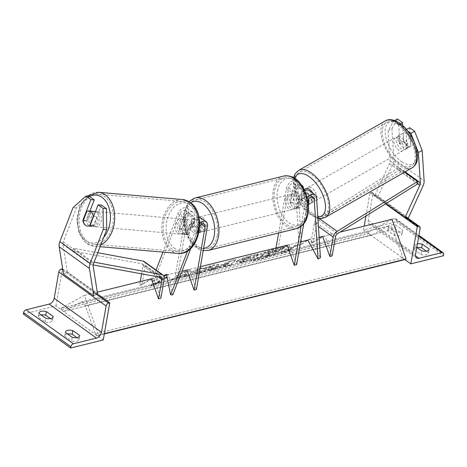 <?xml version="1.0" encoding="UTF-8"?>
<svg xmlns="http://www.w3.org/2000/svg" width="467" height="467" viewBox="0 0 467 467"><rect width="100%" height="100%" fill="white"/><g stroke="black" fill="none" stroke-linecap="round" stroke-linejoin="round"><path stroke-width="0.35" stroke-dasharray="2.33 1.75" d="M308.623 199.205L308.337 194.78A4.25 2.726 125.7 0 0 307.502 193.064A4.25 2.726 125.7 0 0 304.145 193.554A4.25 2.726 125.7 0 0 301.758 197.325L299.989 207.476A7.595 4.652 76.1 0 1 298.968 207.949A7.595 4.652 76.1 0 1 292.797 202.31L294.566 192.159A4.25 2.726 -54.3 0 1 296.954 188.388A4.25 2.726 -54.3 0 1 300.31 187.903A4.25 2.726 -54.3 0 1 301.151 189.614L301.764 199.158L304.134 197.909L303.521 188.37A7.291 4.676 -54.3 0 0 303.497 188.137M309.271 190.6A7.291 4.676 125.7 0 1 310.707 193.536L311.326 203.075A7.595 3.584 62.3 0 1 311.004 203.297A7.595 3.584 62.3 0 1 307.864 202.608A7.595 3.584 62.3 0 1 304.134 197.909M301.764 199.158A7.595 3.584 -117.7 0 0 305.494 203.851A7.595 3.584 -117.7 0 0 308.453 204.622M278.612 233.01L286.376 188.522L292.237 192.737A7.291 4.676 -54.3 0 1 296.037 186.496A7.291 4.676 -54.3 0 1 301.647 185.171M286.376 188.522A7.291 4.676 -54.3 0 1 290.462 182.054A7.291 4.676 -54.3 0 1 296.218 181.219A7.291 4.676 -54.3 0 1 297.654 184.156L301.519 244.113L310.199 238.841L320.438 257.708M303.725 223.891L307.625 201.54A4.25 2.726 -54.3 0 1 307.905 200.536M276.003 247.959L275.349 251.678L277.678 251.1L288.705 187.944A4.25 2.726 -54.3 0 1 291.093 184.173A4.25 2.726 -54.3 0 1 294.443 183.689A4.25 2.726 -54.3 0 1 295.284 185.399L299.149 245.356L307.829 240.085L319.124 237.289M301.519 244.113L299.149 245.356M277.678 251.1L289.458 244.632L296.603 264.696M292.237 192.737L290.468 202.888A7.595 4.652 -103.9 0 0 296.638 208.527A7.595 4.652 -103.9 0 0 297.654 208.054L299.429 197.903L305.295 202.118A7.291 4.676 -54.3 0 1 307.292 197.734M275.349 251.678L287.129 245.21L289.458 244.632M301.046 226.466L305.295 202.118M304.782 190.653A7.291 4.676 125.7 0 0 299.429 197.903M310.199 238.841L307.829 240.085M308.956 204.318L311.326 203.075M299.989 207.476L297.654 208.054M292.797 202.31L290.468 202.888M417.078 247.533A6.071 2.802 -170.1 0 0 416.447 247.662A6.071 2.802 -170.1 0 0 414.247 249.337A6.071 2.802 -170.1 0 0 414.229 249.67L414.877 245.957A6.071 2.802 9.9 0 1 414.894 245.619A6.071 2.802 9.9 0 1 417.095 243.943A6.071 2.802 9.9 0 1 417.41 243.873M387.744 230.64A6.071 2.802 -170.1 0 1 387.756 230.301A6.071 2.802 -170.1 0 1 389.957 228.626A6.071 2.802 -170.1 0 1 395.199 228.795L402.011 233.687A6.071 2.802 9.9 0 1 401.994 234.02A6.071 2.802 9.9 0 1 394.551 235.531L387.744 230.64L388.392 226.921L395.205 231.819A6.071 2.802 -170.1 0 0 402.642 230.307A6.071 2.802 -170.1 0 0 402.659 229.974L395.847 225.076A6.071 2.802 9.9 0 0 390.605 224.913A6.071 2.802 9.9 0 0 388.404 226.588A6.071 2.802 9.9 0 0 388.392 226.921M414.229 249.67L421.041 254.562A6.071 2.802 9.9 0 0 428.484 253.056A6.071 2.802 9.9 0 0 428.496 252.717L429.033 249.658M426.301 251.141L428.496 252.717M365.918 216.034L369.987 192.725L371.148 192.433A2.732 1.751 -54.3 0 1 372.327 192.602A2.732 1.751 -54.3 0 1 372.829 194.301L368.247 220.576A5.464 3.508 125.7 0 0 369.251 223.979A5.464 3.508 125.7 0 0 371.604 224.312L394.668 218.609A2.732 1.751 -54.3 0 1 395.847 218.778A2.732 1.751 -54.3 0 1 396.349 220.477L396.121 221.802L363.501 229.875L404.866 259.594M396.121 221.802L443.416 255.788M416.803 247.341L414.877 245.957M369.987 192.725L385.514 203.881M363.501 229.875L364.149 226.151M402.011 233.687L402.659 229.974M395.199 228.795L395.847 225.076M394.551 235.531L395.205 231.819M421.041 254.562L421.689 250.849M287.754 198.335A7.595 4.652 76.1 0 1 290.661 194.365A7.595 4.652 76.1 0 1 295.669 197.378A7.595 4.652 76.1 0 1 297.216 205.13A7.595 4.652 76.1 0 1 294.309 209.105A7.595 4.652 76.1 0 1 289.301 206.087A7.595 4.652 76.1 0 1 287.754 198.335M299.744 207.634L296.954 208.323A7.595 4.652 -103.9 0 0 299.078 204.669A7.595 4.652 -103.9 0 0 298.559 199.117L301.355 198.422L299.744 207.634A7.595 4.652 76.1 0 1 298.968 207.949A7.595 4.652 76.1 0 1 292.937 202.736L294.543 193.531A7.595 4.652 76.1 0 1 295.319 193.21A7.595 4.652 76.1 0 1 301.355 198.422M294.543 193.531L291.747 194.219A7.595 4.652 -103.9 0 0 289.622 197.874A7.595 4.652 -103.9 0 0 290.141 203.431L292.937 202.736M202.158 228.649A7.595 4.652 -103.9 0 0 201.639 223.098L198.843 223.786L197.237 232.992L200.034 232.303A7.595 4.652 -103.9 0 0 202.158 228.649M194.564 221.393A7.595 4.652 76.1 0 1 197.471 217.424A7.595 4.652 76.1 0 1 202.48 220.436A7.595 4.652 76.1 0 1 204.021 228.188A7.595 4.652 76.1 0 1 201.114 232.163A7.595 4.652 76.1 0 1 196.105 229.145A7.595 4.652 76.1 0 1 194.564 221.393M194.827 218.2A7.595 4.652 -103.9 0 0 192.702 221.854A7.595 4.652 -103.9 0 0 193.221 227.411L190.425 228.1L192.03 218.895L194.827 218.2L193.221 227.411M192.03 218.895A7.595 4.652 76.1 0 1 192.813 218.574A7.595 4.652 76.1 0 1 198.843 223.786M197.237 232.992A7.595 4.652 76.1 0 1 196.455 233.313A7.595 4.652 76.1 0 1 190.425 228.1M291.747 194.219L290.141 203.431M296.954 208.323L298.559 199.117M200.034 232.303L201.639 223.098M196.893 220.815A7.595 4.652 76.1 0 1 199.8 216.846A7.595 4.652 76.1 0 1 204.809 219.858A7.595 4.652 76.1 0 1 206.35 227.616A7.595 4.652 76.1 0 1 203.449 231.585A7.595 4.652 76.1 0 1 198.434 228.567A7.595 4.652 76.1 0 1 196.893 220.815M285.425 198.913A7.595 4.652 76.1 0 1 288.332 194.943A7.595 4.652 76.1 0 1 293.34 197.955A7.595 4.652 76.1 0 1 294.887 205.708A7.595 4.652 76.1 0 1 291.98 209.677A7.595 4.652 76.1 0 1 286.966 206.665A7.595 4.652 76.1 0 1 285.425 198.913M305.786 213.542A25.084 15.37 76.1 0 1 296.177 226.658A25.084 15.37 76.1 0 1 279.622 216.7A25.084 15.37 76.1 0 1 274.526 191.079A25.084 15.37 76.1 0 1 284.129 177.962A25.084 15.37 76.1 0 1 300.684 187.921A25.084 15.37 76.1 0 1 305.786 213.542M217.248 235.444A25.084 15.37 76.1 0 1 207.646 248.567A25.084 15.37 76.1 0 1 191.091 238.602A25.084 15.37 76.1 0 1 185.994 212.987A25.084 15.37 76.1 0 1 195.597 199.864A25.084 15.37 76.1 0 1 212.152 209.829A25.084 15.37 76.1 0 1 217.248 235.444M407.989 131.215L405.905 129.721L407.09 148.127A7.595 3.584 62.3 0 1 406.775 148.343A7.595 3.584 62.3 0 1 403.634 147.66A7.595 3.584 62.3 0 1 399.904 142.96L403.692 140.97L402.7 125.5M409.699 127.73L410.884 146.136A7.595 3.584 62.3 0 1 410.563 146.352A7.595 3.584 62.3 0 1 407.428 145.669A7.595 3.584 62.3 0 1 403.692 140.97M394.633 120.498L393.728 120.971L388.106 130.748L391.901 128.758L393.85 159.008A9.719 6.234 -54.3 0 1 393.722 161.144A9.719 6.234 -54.3 0 1 392.765 164.156L378.031 196.344L408.298 218.095M388.106 130.748L390.062 160.998A4.857 3.117 -54.3 0 1 389.992 162.067A4.857 3.117 -54.3 0 1 389.513 163.573L374.779 195.761L385.818 203.694M393.728 120.971L398.713 124.555L400.429 123.656M406.383 217.75L407.638 217.978M374.779 195.761L378.031 196.344M415.665 145.541L414.048 141.402M399.904 142.96L398.713 124.555M405.905 129.721L406.512 129.4M391.901 128.758L397.522 118.98M407.09 148.127L410.884 146.136M399.501 143.883L403.611 141.536A7.595 3.8 -119.7 0 0 407.323 145.727A7.595 3.8 -119.7 0 0 410.697 146.282A7.595 3.8 -119.7 0 0 410.797 146.224L410.259 137.847A7.595 3.8 -119.7 0 0 406.547 133.655A7.595 3.8 -119.7 0 0 403.173 133.095A7.595 3.8 -119.7 0 0 403.074 133.159L398.964 135.506A7.595 3.8 -119.7 0 0 399.501 143.883L398.964 135.506M400.61 137.041A7.595 3.8 -119.7 0 0 397.236 136.487A7.595 3.8 -119.7 0 0 396.524 142.336A7.595 3.8 -119.7 0 0 401.387 149.113A7.595 3.8 -119.7 0 0 404.761 149.673A7.595 3.8 -119.7 0 0 405.473 143.818A7.595 3.8 -119.7 0 0 400.61 137.041M305.908 188.615A7.595 3.8 -119.7 0 0 305.196 194.47A7.595 3.8 -119.7 0 0 310.059 201.242A7.595 3.8 -119.7 0 0 313.439 201.802A7.595 3.8 -119.7 0 0 312.908 193.21M304.525 198.096L303.982 189.719A7.595 3.8 -119.7 0 0 304.525 198.096L301.781 199.66A7.595 3.8 -119.7 0 0 305.494 203.851A7.595 3.8 -119.7 0 0 308.448 204.587M303.982 189.719L301.244 191.283A7.595 3.8 -119.7 0 1 301.343 191.225A7.595 3.8 -119.7 0 1 304.717 191.779A7.595 3.8 -119.7 0 1 308.43 195.971L311.168 194.406L311.711 202.783A7.595 3.8 -119.7 0 0 311.168 194.406M311.711 202.783L308.967 204.348A7.595 3.8 -119.7 0 1 308.868 204.412A7.595 3.8 -119.7 0 1 308.745 204.476M308.43 195.971L308.967 204.348M301.781 199.66L301.244 191.283M403.611 141.536L403.074 133.159M406.687 148.57A7.595 3.8 -119.7 0 0 406.15 140.193L406.687 148.57L410.797 146.224M410.259 137.847L406.15 140.193M311.565 187.868A7.595 3.8 -119.7 0 0 308.191 187.314A7.595 3.8 -119.7 0 0 307.479 193.163A7.595 3.8 -119.7 0 0 312.347 199.94A7.595 3.8 -119.7 0 0 315.721 200.501A7.595 3.8 -119.7 0 0 316.433 194.646A7.595 3.8 -119.7 0 0 311.565 187.868M399.104 150.415A7.595 3.8 60.3 0 1 394.241 143.643A7.595 3.8 60.3 0 1 394.954 137.788A7.595 3.8 60.3 0 1 398.328 138.349A7.595 3.8 60.3 0 1 403.19 145.12A7.595 3.8 60.3 0 1 402.478 150.975A7.595 3.8 60.3 0 1 399.104 150.415M397.429 124.444A25.084 12.556 60.3 0 1 413.505 146.831A25.084 12.556 60.3 0 1 411.153 166.164A25.084 12.556 60.3 0 1 400.003 164.32A25.084 12.556 60.3 0 1 383.927 141.933A25.084 12.556 60.3 0 1 386.279 122.599A25.084 12.556 60.3 0 1 397.429 124.444M313.24 213.845A25.084 12.556 -119.7 0 0 324.39 215.69A25.084 12.556 -119.7 0 0 326.742 196.35A25.084 12.556 -119.7 0 0 310.672 173.963A25.084 12.556 -119.7 0 0 299.522 172.119A25.084 12.556 -119.7 0 0 297.17 191.458A25.084 12.556 -119.7 0 0 313.24 213.845M101.462 205.048L93.453 225.724L90.043 225.52M89.734 225.684A7.595 5.4 93.5 0 1 87.691 226.11L91.1 226.314A7.595 5.4 93.5 0 1 88.94 225.52A7.595 5.4 93.5 0 1 86.261 220.564L89.938 211.061M93.453 225.724A7.595 5.4 93.5 0 1 91.1 226.314M89.285 196.298L76.43 207.862L63.267 241.853A4.857 3.117 125.7 0 0 62.946 242.98A4.857 3.117 125.7 0 0 62.917 244.381L67.242 271.847L63.489 274.164M76.43 207.862L73.021 207.652M96.365 294.309L93.762 295.915M67.242 271.847L97.515 293.597M86.261 220.564L83.365 220.383M85.63 225.316A7.595 5.178 -85.1 0 0 87.603 226.104L93.359 226.6A7.595 5.178 -85.1 0 0 98.928 220.984A7.595 5.178 -85.1 0 0 96.634 212.252A7.595 5.178 -85.1 0 0 95.426 211.621M94.661 211.469A7.595 5.178 -85.1 0 0 89.086 217.079A7.595 5.178 -85.1 0 0 91.38 225.812A7.595 5.178 -85.1 0 0 93.359 226.6M93.616 216.291L97.294 216.606L93.645 226.022A7.595 5.178 -85.1 0 0 97.294 216.606M179.912 233.447A7.595 5.178 -85.1 0 0 181.885 234.23A7.595 5.178 -85.1 0 0 187.46 228.62A7.595 5.178 -85.1 0 0 185.16 219.881A7.595 5.178 -85.1 0 0 183.187 219.099A7.595 5.178 -85.1 0 0 177.612 224.715A7.595 5.178 -85.1 0 0 179.912 233.447M179.252 229.087L182.901 219.677A7.595 5.178 -85.1 0 0 179.252 229.087L181.908 229.32A7.595 5.178 -85.1 0 0 184.337 233.827A7.595 5.178 -85.1 0 0 186.31 234.609A7.595 5.178 -85.1 0 0 188.37 234.189L185.714 233.955A7.595 5.178 -85.1 0 0 189.357 224.545L185.714 233.955M183.187 219.099L187.611 219.484A7.595 5.178 -85.1 0 1 189.59 220.266A7.595 5.178 -85.1 0 1 192.013 224.773L189.357 224.545M187.611 219.484A7.595 5.178 -85.1 0 0 185.557 219.904L182.901 219.677M192.013 224.773L188.37 234.189M181.908 229.32L185.557 219.904M83.202 220.809L87.183 221.154L90.831 211.744A7.595 5.178 -85.1 0 0 87.183 221.154M90.831 211.744L86.844 211.399M177.699 233.255A7.595 5.178 -85.1 0 0 179.672 234.037A7.595 5.178 -85.1 0 0 185.247 228.427A7.595 5.178 -85.1 0 0 182.947 219.694A7.595 5.178 -85.1 0 0 180.974 218.912A7.595 5.178 -85.1 0 0 175.399 224.522A7.595 5.178 -85.1 0 0 177.699 233.255M98.846 212.444A7.595 5.178 94.9 0 1 101.146 221.177A7.595 5.178 94.9 0 1 95.572 226.787A7.595 5.178 94.9 0 1 93.598 226.005A7.595 5.178 94.9 0 1 91.299 217.272A7.595 5.178 94.9 0 1 96.873 211.662A7.595 5.178 94.9 0 1 98.846 212.444M87.545 241.632A25.084 17.104 94.9 0 1 79.962 212.777A25.084 17.104 94.9 0 1 98.374 194.231A25.084 17.104 94.9 0 1 104.9 196.817A25.084 17.104 94.9 0 1 112.483 225.672A25.084 17.104 94.9 0 1 94.065 244.218A25.084 17.104 94.9 0 1 87.545 241.632M189.001 204.067A25.084 17.104 -85.1 0 0 182.474 201.481A25.084 17.104 -85.1 0 0 164.063 220.027A25.084 17.104 -85.1 0 0 171.646 248.876A25.084 17.104 -85.1 0 0 178.166 251.468A25.084 17.104 -85.1 0 0 196.584 232.922A25.084 17.104 -85.1 0 0 189.001 204.067M67.604 333.998A6.071 2.802 9.9 0 0 66.974 334.127A6.071 2.802 9.9 0 0 64.773 335.802A6.071 2.802 9.9 0 0 64.761 336.135L65.409 332.422M41.119 314.968A6.071 2.802 9.9 0 0 40.483 315.091A6.071 2.802 9.9 0 0 38.288 316.766A6.071 2.802 9.9 0 0 38.271 317.105L38.919 313.386M76.827 337.606L79.028 339.182A6.071 2.802 -170.1 0 1 79.011 339.521A6.071 2.802 -170.1 0 1 71.568 341.027L72.222 337.314M64.761 336.135L71.568 341.027M23.35 314.034L55.97 305.961L103.265 339.947M50.343 318.576L52.538 320.152A6.071 2.802 -170.1 0 1 52.526 320.49A6.071 2.802 -170.1 0 1 45.083 321.997L38.271 317.105M55.97 305.961L62.45 268.811M62.671 268.969L97.212 293.79M45.083 321.997L45.731 318.284M52.538 320.152L53.075 317.093M79.028 339.182L79.559 336.123M188.849 234.037L192.999 223.314A4.25 2.726 -54.3 0 1 198.463 220.045A4.25 2.726 -54.3 0 1 199.246 222.689L197.477 232.84A7.595 4.652 76.1 0 1 196.455 233.313A7.595 4.652 76.1 0 1 190.285 227.674L192.06 217.523A4.25 2.726 125.7 0 0 191.277 214.878A4.25 2.726 125.7 0 0 185.813 218.147L181.663 228.871A7.595 5.4 -86.5 0 0 184.337 233.827A7.595 5.4 -86.5 0 0 186.502 234.627A7.595 5.4 -86.5 0 0 188.849 234.037L186.718 233.909A7.595 5.4 93.5 0 1 184.372 234.492A7.595 5.4 93.5 0 1 182.206 233.698A7.595 5.4 93.5 0 1 179.532 228.742L183.683 218.019A7.291 4.676 125.7 0 1 193.046 212.409A7.291 4.676 125.7 0 1 194.389 216.945L192.614 227.096A7.595 4.652 -103.9 0 0 198.784 232.735A7.595 4.652 -103.9 0 0 199.806 232.262L201.575 222.111L207.441 226.326M196.42 289.482L189.275 269.418L177.501 275.892L188.522 212.73A7.291 4.676 125.7 0 0 187.185 208.194A7.291 4.676 125.7 0 0 177.816 213.804L162.983 252.11M199.771 225.935A4.25 2.726 125.7 0 0 198.866 227.528L190.775 248.421M199.748 223.115A7.291 4.676 125.7 0 0 196.735 227.4L187.641 250.896M177.501 275.892L175.172 276.464L186.193 213.308A4.25 2.726 125.7 0 0 185.411 210.664A4.25 2.726 125.7 0 0 179.947 213.933L153.859 281.303L168.569 274.543L172.778 294.899M156.042 270.037L151.728 281.175L163.689 275.676M198.942 217.038A7.291 4.676 -54.3 0 0 190.875 223.185L186.718 233.909M151.728 281.175L153.859 281.303M175.172 276.464L186.946 269.996L200.401 266.663M200.238 217.575A7.291 4.676 -54.3 0 1 201.575 222.111M189.275 269.418L186.946 269.996M166.439 274.409L168.569 274.543M197.477 232.84L199.806 232.262M190.285 227.674L192.614 227.096M181.663 228.871L179.532 228.742M325.014 235.835L322.685 236.413L310.911 242.881L314.291 223.506A6.071 3.894 125.7 0 1 318.214 217.768L398.713 167.851L399.081 170.146L318.582 220.062A3.035 1.95 125.7 0 0 316.62 222.928L313.24 242.303L325.014 235.835L332.16 255.898M398.713 167.851L404.65 172.119M399.081 170.146L418 183.735M310.911 242.881L313.24 242.303M140.263 281.543L139.61 285.261L151.39 278.793L153.719 278.215L160.864 298.279M97.743 252.735L73.588 248.292L72.35 250.983L141.904 263.773A3.035 1.95 -54.3 0 1 142.435 263.995A3.035 1.95 -54.3 0 1 142.995 265.886L141.606 273.831M144.21 261.532A6.071 3.894 -54.3 0 1 145.325 265.309L141.945 284.689L153.719 278.215M73.588 248.292L92.507 261.888L94.089 262.18M72.35 250.983L91.269 264.579L92.507 261.888M91.269 264.579L93.19 264.929M141.945 284.689L139.61 285.261M281.175 246.845A20.484 2.604 -19.6 0 1 289.242 246.144A20.484 2.604 -19.6 0 1 279.167 252.215A20.484 2.604 -19.6 0 1 258.706 259.191A20.484 2.604 -19.6 0 1 250.645 259.885A20.484 2.604 -19.6 0 1 260.72 253.815A20.484 2.604 -19.6 0 1 281.175 246.845M281.379 247.411A20.484 2.604 -19.6 0 1 289.441 246.71A20.484 2.604 -19.6 0 1 279.365 252.787A20.484 2.604 -19.6 0 1 258.911 259.757A20.484 2.604 -19.6 0 1 250.843 260.452A20.484 2.604 -19.6 0 1 260.919 254.381A20.484 2.604 -19.6 0 1 281.379 247.411M282.477 251.427L285.273 250.732L295.261 245.239L298.057 244.55L288.069 250.043L290.865 249.349L281.478 253.242L282.477 251.427L282.675 251.993L285.471 251.299L295.465 245.811L298.261 245.117L298.057 244.55M199.8 272.43C205.97 270.813 211.475 268.758 216.297 266.266L218.609 264.38L213.442 264.871L202.754 268.356L204.488 268.572L210.127 266.71L212.316 266.523L211.014 267.562L203.005 270.621C201.248 271.041 200.384 271.088 200.419 270.772L194.552 272.821L194.768 273.481L194.552 272.821C194.249 273.458 196 273.329 199.8 272.43L199.999 272.997C206.175 271.38 211.674 269.325 216.501 266.832L218.813 264.947L213.641 265.437L202.958 268.922L202.754 268.356M225.958 265.163L224.907 266.137L230.237 264.818L235.683 259.442L230.739 260.668L209.514 269.944L215.018 268.583L218.737 266.949L225.958 265.163L226.156 265.735L225.106 266.704L224.907 266.137M391.971 219.268L368.656 232.081L369.158 233.5A2.732 1.675 -103.9 0 0 371.312 235.327A2.732 1.675 -103.9 0 0 371.569 235.228L388.054 226.168A5.464 3.351 76.1 0 1 388.562 225.97A5.464 3.351 76.1 0 1 392.87 229.63L402.869 257.726A2.732 1.675 -103.9 0 0 405.029 259.553M61.119 308.167L61.626 309.586A2.732 1.675 -103.9 0 0 63.781 311.419A2.732 1.675 -103.9 0 0 64.032 311.32L80.517 302.26A5.464 3.351 76.1 0 1 81.025 302.061A5.464 3.351 76.1 0 1 85.333 305.722L95.338 333.812A2.732 1.675 -103.9 0 0 97.492 335.645A2.732 1.675 -103.9 0 0 97.743 335.545L98.578 335.084L84.434 295.36L61.119 308.167L368.656 232.081M84.434 295.36L97.294 292.179M151.39 278.793L163.73 275.74M166.567 275.034L181.943 271.234M287.129 245.21L300.585 241.877M322.685 236.413L339.941 232.14M237.896 260.323L236.314 261.584L243.675 260.347L239.869 262.436L245.035 261.158L258.356 253.838L250.365 255.817C245.344 257.083 241.2 258.578 237.937 260.306L238.1 260.895L236.512 262.15L243.873 260.913L243.675 260.347M184.424 272.133L190.548 270.615L191.558 271.998L196.963 269.027L202.129 267.749L188.808 275.069L183.642 276.347L187.086 274.456L186.701 274.094L177.063 277.976L170.858 279.511L185.749 273.534L184.424 272.133L184.623 272.699L190.746 271.181L191.762 272.565L197.167 269.593L202.334 268.315L189.007 275.635L183.84 276.913L187.29 275.022L186.899 274.666L177.267 278.542L171.062 280.077L185.954 274.1L184.623 272.699M157.595 282.319L167.589 276.832L164.793 277.521L154.805 283.014L152.008 283.702L151.01 285.518L160.391 281.63L157.595 282.319L157.799 282.891L167.793 277.398L167.589 276.832M98.578 335.084L104.363 333.654M263.271 253.955L261.742 255.169L262.979 255.28L253.867 258.94L259.845 257.463L267.649 254.305L269.92 253.744L265.875 255.969L271.053 254.69L284.403 247.352L275.571 249.536L268.035 251.836L263.271 253.955L263.476 254.521L261.946 255.735L263.178 255.846L254.071 259.506L253.867 258.94M259.845 257.463L260.049 258.029L270.119 254.317L266.079 256.535L271.251 255.256L284.601 247.919L268.239 252.408L268.035 251.836M268.239 252.408L263.476 254.521M284.601 247.919L284.403 247.352M271.251 255.256L271.053 254.69M266.079 256.535L265.875 255.969M270.119 254.317L269.92 253.744M267.854 254.877L267.649 254.305M260.049 258.029L254.071 259.506M263.178 255.846L262.979 255.28M227.225 263.989L223.074 265.017L228.9 262.436L227.225 263.989L227.429 264.555L223.273 265.583L223.074 265.017M223.273 265.583L229.104 263.003L228.9 262.436M225.106 266.704L230.441 265.39L230.237 264.818M230.441 265.39L235.888 260.008L235.683 259.442M235.888 260.008L230.937 261.234L230.739 260.668M230.937 261.234L209.718 270.516L209.514 269.944M209.718 270.516L215.223 269.15L215.018 268.583M215.223 269.15L218.935 267.521L218.737 266.949M218.935 267.521L226.156 265.735M229.104 263.003L227.429 264.555M242.933 259.121L250.084 256.821L246.564 258.753L244.118 259.36C242.268 259.804 241.859 259.728 242.893 259.138L243.132 259.687L250.289 257.387L250.084 256.821M250.289 257.387L246.769 259.325L246.564 258.753M246.769 259.325L244.317 259.932C242.466 260.37 242.058 260.3 243.097 259.71L243.132 259.687M242.338 259.588L242.893 259.138L243.097 259.71L242.536 260.154L242.338 259.588M243.873 260.913L240.067 263.003L239.869 262.436M240.067 263.003L245.233 261.724L245.035 261.158M245.233 261.724L258.555 254.404L258.356 253.838M258.555 254.404L250.569 256.383C245.543 257.65 241.398 259.15 238.141 260.872L238.1 260.895M202.958 268.922L204.692 269.144L204.488 268.572M204.692 269.144L210.325 267.276L212.52 267.089L211.212 268.134L203.209 271.187C201.446 271.607 200.582 271.66 200.617 271.339L200.419 270.772M200.617 271.339L194.751 273.388C194.453 274.03 196.198 273.895 199.999 272.997M185.954 274.1L185.749 273.534M171.062 280.077L170.858 279.511M177.267 278.542L177.063 277.976M186.899 274.666L186.701 274.094M187.29 275.022L187.086 274.456M183.84 276.913L183.642 276.347M189.007 275.635L188.808 275.069M202.334 268.315L202.129 267.749M197.167 269.593L196.963 269.027M191.762 272.565L191.558 271.998M190.746 271.181L190.548 270.615M167.793 277.398L164.997 278.087L164.793 277.521M154.805 283.014L155.003 283.58L164.997 278.087M155.003 283.58L152.207 284.275L152.008 283.702M152.207 284.275L151.209 286.09L151.01 285.518M151.209 286.09L160.595 282.196L160.391 281.63M160.595 282.196L157.799 282.891M288.069 250.043L288.267 250.61L291.064 249.915L281.677 253.809L282.675 251.993M281.677 253.809L281.478 253.242M291.064 249.915L290.865 249.349M288.267 250.61L298.261 245.117M295.465 245.811L295.261 245.239M285.471 251.299L285.273 250.732M268.251 252.793L276.02 250.394L272.816 252.151L269.401 252.997C267.638 253.423 267.241 253.359 268.21 252.816L268.449 253.359L276.225 250.96L273.02 252.723L269.605 253.563C267.842 253.99 267.445 253.931 268.414 253.383L268.449 253.359M267.696 253.225L268.21 252.816L268.414 253.383L267.9 253.791L267.696 253.225M273.02 252.723L272.816 252.151M276.225 250.96L276.02 250.394M297.654 184.156L303.521 188.37M301.758 197.325L307.625 201.54M308.337 194.78L311.477 197.033M295.284 185.399L301.151 189.614M310.707 193.536L316.573 197.751M288.705 187.944L294.566 192.159M394.668 218.609L418.794 235.94M371.604 224.312L415.478 255.834M396.349 220.477L443.65 254.462M371.148 192.433L405.298 216.968M372.829 194.301L420.131 228.287M368.247 220.576L415.542 254.562M283.662 176.077A27.028 16.561 -103.9 0 0 273.318 190.209A27.028 16.561 -103.9 0 0 278.811 217.815A27.028 16.561 -103.9 0 0 296.644 228.544M277.538 190.997A23.992 14.699 76.1 0 1 296.142 180.77A23.992 14.699 76.1 0 1 307.432 212.473A23.992 14.699 76.1 0 1 288.828 222.695A23.992 14.699 76.1 0 1 277.538 190.997M208.113 250.452A27.028 16.561 76.1 0 1 190.273 239.717A27.028 16.561 76.1 0 1 184.786 212.117A27.028 16.561 76.1 0 1 195.13 197.979M190.647 202.771A23.992 14.699 -103.9 0 0 184.348 214.049A23.992 14.699 -103.9 0 0 188.65 237.58A23.992 14.699 -103.9 0 0 203.606 248.316M392.765 164.156L423.038 185.907M390.062 160.998L405.14 171.833M389.513 163.573L417.772 183.875M393.85 159.008L424.124 180.758M402.227 162.148A23.992 12.008 60.3 0 1 385.228 132.791A23.992 12.008 60.3 0 1 399.77 124.006A23.992 12.008 60.3 0 1 416.768 153.369A23.992 12.008 60.3 0 1 402.227 162.148M385.316 120.912A27.028 13.531 -119.7 0 0 382.782 141.746A27.028 13.531 -119.7 0 0 400.102 165.867A27.028 13.531 -119.7 0 0 412.116 167.857M294.683 178.266A23.992 12.008 -119.7 0 0 310.899 214.277A23.992 12.008 -119.7 0 0 317.805 216.869M325.353 217.377A27.028 13.531 60.3 0 1 313.339 215.392A27.028 13.531 60.3 0 1 296.02 191.272A27.028 13.531 60.3 0 1 298.559 170.432M62.917 244.381L93.19 266.132M63.267 241.853L93.54 263.604M103.686 237.388A23.992 16.357 94.9 0 1 85.712 240.464A23.992 16.357 94.9 0 1 77.715 217.599A23.992 16.357 94.9 0 1 89.541 196.479M98.543 192.299A27.028 18.429 -85.1 0 0 78.701 212.275A27.028 18.429 -85.1 0 0 86.874 243.365A27.028 18.429 -85.1 0 0 93.902 246.15A27.028 18.429 -85.1 0 0 100.796 244.854M174.238 248.094A23.992 16.357 -85.1 0 0 196.712 237.347A23.992 16.357 -85.1 0 0 190.834 205.235A23.992 16.357 -85.1 0 0 168.359 215.982A23.992 16.357 -85.1 0 0 174.238 248.094M178.003 253.4A27.028 18.429 94.9 0 1 170.975 250.616A27.028 18.429 94.9 0 1 162.802 219.525A27.028 18.429 94.9 0 1 182.644 199.549M62.87 270.235L93.143 291.986M188.522 212.73L194.389 216.945M177.816 213.804L183.683 218.019M192.999 223.314L198.866 227.528M199.246 222.689L201.575 224.358M179.947 213.933L185.813 218.147M190.875 223.185L196.735 227.4M186.193 213.308L192.06 217.523M316.62 222.928L335.539 236.524M314.291 223.506L318.424 226.477M318.214 217.768L319.3 218.544M318.582 220.062L337.501 233.652M142.995 265.886L158.336 276.913M145.325 265.309L164.244 278.904M141.904 263.773L160.823 277.369M97.743 335.545L104.322 333.917M61.626 309.586L369.158 233.5M64.032 311.32L371.569 235.228M80.517 302.26L388.054 226.168M85.333 305.722L392.87 229.63M95.338 333.812L402.869 257.726M263.441 254.544L263.236 253.978M275.769 250.102L275.571 249.536M247.866 257.988L247.662 257.422M244.317 259.932L244.118 259.36M241.316 261.543L241.118 260.977M250.569 256.383L250.365 255.817M238.141 260.872L237.937 260.306M216.501 266.832L216.297 266.266M216.542 266.815L216.338 266.248M213.641 265.437L213.442 264.871M210.325 267.276L210.127 266.71M211.253 268.111L211.049 267.544M211.212 268.134L211.014 267.562M203.209 271.187L203.005 270.621M269.605 253.563L269.401 252.997M272.833 251.801L272.635 251.228M296.218 181.219L301.571 185.066M307.502 193.064L313.369 197.278M294.443 183.689L300.31 187.903M308.634 204.54L311.004 203.297M294.309 209.105L296.638 208.527M414.247 249.337L414.894 245.619M387.756 230.301L388.404 226.588M372.327 192.602L405.531 216.46M369.251 223.979L416.546 257.959M395.847 218.778L418.899 235.339M401.994 234.02L402.642 230.307M428.484 253.056L429.132 249.337M188.954 201.616L183.683 212.952L183.292 221.434L184.342 228.205L188.353 238.52L192.976 244.831L197.605 248.572L203.198 250.651M290.661 194.365L295.319 193.21M192.813 218.574L197.471 217.424M198.784 232.735L201.114 232.163M199.8 216.846L288.332 194.943M207.646 248.567L296.177 226.658M195.597 199.864L284.129 177.962M203.449 231.585L291.98 209.677M406.775 148.343L410.563 146.352M293.597 177.623L293.58 187.244L297.175 198.09L303.568 208.183L311.524 215.52L317.899 218.322M403.173 133.095L397.236 136.487M304.256 189.561L301.343 191.225M313.439 201.802L308.868 204.412M410.697 146.282L404.761 149.673M308.191 187.314L394.954 137.788M324.39 215.69L411.153 166.164M299.522 172.119L386.279 122.599M315.721 200.501L402.478 150.975M87.031 196.158L79.653 206.367L76.769 219.975L79.051 233.383L86.097 243.079L93.902 246.15L100.09 246.687M181.885 234.23L186.31 234.609M179.672 234.037L95.572 226.787M182.474 201.481L98.374 194.231M178.166 251.468L94.065 244.218M180.974 218.912L96.873 211.662M64.773 335.802L65.421 332.084M38.288 316.766L38.936 313.053M52.526 320.49L53.174 316.772M79.011 339.521L79.659 335.802M186.502 234.627L184.372 234.492M187.185 208.194L193.046 212.409M198.463 220.045L204.33 224.259M185.411 210.664L191.277 214.878M142.435 263.995L161.354 277.591M289.441 246.71L289.242 246.144M63.781 311.419L371.312 235.327M81.025 302.061L388.562 225.97M97.492 335.645L104.31 333.952M250.843 260.452L250.645 259.885M261.946 255.735L261.742 255.169M236.314 261.584L236.512 262.15M218.609 264.38L218.813 264.947M212.316 266.523L212.52 267.089"/><path stroke-width="0.7" d="M301.647 185.171A7.291 4.676 -54.3 0 1 302.085 185.434A7.291 4.676 -54.3 0 1 303.497 188.137M307.905 200.536A4.25 2.726 -54.3 0 1 313.369 197.278A4.25 2.726 -54.3 0 1 314.203 198.995L318.068 258.952L320.438 257.708L316.573 197.751A7.291 4.676 -54.3 0 0 315.137 194.815A7.291 4.676 -54.3 0 0 307.292 197.734M308.453 204.622A7.595 3.584 -117.7 0 0 308.634 204.54A7.595 3.584 -117.7 0 0 308.956 204.318L308.623 199.205M300.585 241.877L307.829 240.085L318.068 258.952M200.401 266.663L287.129 245.21L294.268 265.274L296.603 264.696L303.725 223.891M276.003 247.959L278.612 233.01M294.268 265.274L301.046 226.466M315.137 194.815L309.271 190.6A7.291 4.676 125.7 0 0 304.782 190.653M417.078 247.533A6.071 2.802 -170.1 0 1 421.683 247.825L426.301 251.141M443.416 255.788L410.802 263.861L417.288 226.705L418.45 226.419A2.732 1.751 -54.3 0 1 419.629 226.588A2.732 1.751 -54.3 0 1 420.131 228.287L415.542 254.562A5.464 3.508 125.7 0 0 416.546 257.959A5.464 3.508 125.7 0 0 418.905 258.298L441.969 252.594A2.732 1.751 -54.3 0 1 443.148 252.764A2.732 1.751 -54.3 0 1 443.65 254.462L443.416 255.788M404.866 259.594L410.802 263.861M429.033 249.658L429.144 249.004L422.331 244.113A6.071 2.802 9.9 0 0 417.41 243.873M429.144 249.004A6.071 2.802 -170.1 0 1 429.132 249.337A6.071 2.802 -170.1 0 1 421.689 250.849L416.803 247.341M385.514 203.881L417.288 226.705M364.149 226.151L365.918 216.034M421.683 247.825L422.331 244.113M414.048 141.402L410.89 133.305L414.684 131.315L422.174 150.508L424.124 180.758A9.719 6.234 -54.3 0 1 423.995 182.895A9.719 6.234 -54.3 0 1 423.038 185.907L408.298 218.095L407.638 217.978M422.174 150.508L418.379 152.499L420.329 182.749A4.857 3.117 -54.3 0 1 420.265 183.817A4.857 3.117 -54.3 0 1 419.786 185.323L405.052 217.511L406.383 217.75M394.633 120.498L397.522 118.98L402.507 122.564L400.429 123.656M385.818 203.694L405.052 217.511M418.379 152.499L415.665 145.541M407.989 131.215L410.89 133.305M406.512 129.4L409.699 127.73L414.684 131.315M402.7 125.5L402.507 122.564M312.908 193.21A7.595 3.8 -119.7 0 0 309.282 189.176A7.595 3.8 -119.7 0 0 305.908 188.615L304.256 189.561M308.448 204.587A7.595 3.8 -119.7 0 0 308.745 204.476M98.052 204.838L103.038 208.422L103.289 229.402L106.698 229.612L106.447 208.626L101.462 205.048L98.052 204.838L90.043 225.52A7.595 5.4 93.5 0 1 89.734 225.684M87.691 226.11A7.595 5.4 93.5 0 1 85.531 225.31A7.595 5.4 93.5 0 1 82.852 220.354L90.861 199.672L85.875 196.087L89.285 196.298L94.27 199.882L90.861 199.672M85.875 196.087L73.021 207.652L59.858 241.643A9.719 6.234 125.7 0 0 59.221 243.902A9.719 6.234 125.7 0 0 59.163 246.699L63.489 274.164L93.762 295.915L89.436 268.449A9.719 6.234 125.7 0 1 89.489 265.653A9.719 6.234 125.7 0 1 90.131 263.394L103.289 229.402M106.698 229.612L93.54 263.604A4.857 3.117 125.7 0 0 93.219 264.731A4.857 3.117 125.7 0 0 93.19 266.132L97.515 293.597L96.365 294.309M89.938 211.061L94.27 199.882M106.447 208.626L103.038 208.422M83.365 220.383L82.852 220.354M87.603 226.104A7.595 5.178 -85.1 0 0 89.664 225.678L93.645 226.022M93.616 216.291L93.307 216.268A7.595 5.178 -85.1 0 0 90.878 211.755A7.595 5.178 -85.1 0 0 88.905 210.973A7.595 5.178 -85.1 0 0 86.844 211.399L83.202 220.809A7.595 5.178 -85.1 0 0 85.63 225.316M93.307 216.268L89.664 225.678M95.426 211.621A7.595 5.178 -85.1 0 0 94.661 211.469L88.905 210.973M65.409 332.422A6.071 2.802 -170.1 0 1 65.421 332.084A6.071 2.802 -170.1 0 1 67.622 330.408A6.071 2.802 -170.1 0 1 72.864 330.578L79.676 335.469A6.071 2.802 9.9 0 1 79.659 335.802A6.071 2.802 9.9 0 1 72.222 337.314L65.409 332.422M38.919 313.386A6.071 2.802 -170.1 0 1 38.936 313.053A6.071 2.802 -170.1 0 1 41.137 311.378A6.071 2.802 -170.1 0 1 46.373 311.542L53.185 316.439A6.071 2.802 9.9 0 1 53.174 316.772A6.071 2.802 9.9 0 1 45.731 318.284L38.919 313.386M67.604 333.998A6.071 2.802 9.9 0 1 72.216 334.29L76.827 337.606M70.651 348.02L103.265 339.947L109.751 302.797L108.583 303.083A2.732 1.751 125.7 0 0 106.073 305.99L101.485 332.265A5.464 3.508 -54.3 0 1 96.459 338.079L73.395 343.782A2.732 1.751 125.7 0 0 70.879 346.689L70.651 348.02L23.35 314.034L23.583 312.709L70.879 346.689M50.343 318.576L45.725 315.26A6.071 2.802 9.9 0 0 41.119 314.968M62.671 268.969L61.288 269.103A2.732 1.751 125.7 0 0 58.772 272.01L54.19 298.279A5.464 3.508 -54.3 0 1 49.158 304.093L26.094 309.802A2.732 1.751 125.7 0 0 23.583 312.709M97.212 293.79L109.751 302.797M53.075 317.093L53.185 316.439M45.725 315.26L46.373 311.542M79.559 336.123L79.676 335.469M72.216 334.29L72.864 330.578M181.943 271.234L186.946 269.996L194.091 290.06L205.112 226.904A4.25 2.726 125.7 0 0 204.33 224.259A4.25 2.726 125.7 0 0 199.771 225.935M190.775 248.421L172.778 294.899L170.648 294.77L187.641 250.896M162.983 252.11L156.042 270.037M163.689 275.676L166.439 274.409L170.648 294.77M194.091 290.06L196.42 289.482L207.441 226.326A7.291 4.676 125.7 0 0 206.105 221.79A7.291 4.676 125.7 0 0 199.748 223.115M198.942 217.038A7.291 4.676 -54.3 0 1 200.238 217.575L206.105 221.79M404.65 172.119L417.632 181.447L418 183.735L337.501 233.652A3.035 1.95 125.7 0 0 335.539 236.524L332.16 255.898L329.83 256.476L322.685 236.413L319.124 237.289M417.632 181.447L337.133 231.363A6.071 3.894 125.7 0 0 333.21 237.102L329.83 256.476M97.294 292.179L151.39 278.793L158.535 298.857L161.915 279.482A3.035 1.95 -54.3 0 0 161.354 277.591A3.035 1.95 -54.3 0 0 160.823 277.369L93.19 264.929M141.606 273.831L140.263 281.543M94.089 262.18L162.061 274.678A6.071 3.894 -54.3 0 1 163.129 275.127A6.071 3.894 -54.3 0 1 164.244 278.904L160.864 298.279L158.535 298.857M97.743 252.735L143.141 261.082A6.071 3.894 -54.3 0 1 144.21 261.532L163.129 275.127M163.73 275.74L166.567 275.034M339.941 232.14L391.971 219.268L406.115 258.998L405.28 259.454A2.732 1.675 -103.9 0 1 405.029 259.553L104.31 333.952M104.363 333.654L406.115 258.998M311.477 197.033L314.203 198.995M418.794 235.94L441.969 252.594M415.478 255.834L418.905 258.298M405.298 216.968L418.45 226.419M306.994 214.411A27.028 16.561 -103.9 0 0 301.501 186.806A27.028 16.561 -103.9 0 0 283.662 176.077C295.156 174.687 300.036 181.955 304.963 191.044C308.226 198.557 309.271 206.07 308.092 213.571C307.228 218.568 305.29 222.525 302.283 225.433L296.644 228.544A27.028 16.561 -103.9 0 0 306.994 214.411M188.954 201.616L195.13 197.979A27.028 16.561 76.1 0 1 212.97 208.714A27.028 16.561 76.1 0 1 218.463 236.314A27.028 16.561 76.1 0 1 208.113 250.452L296.644 228.544M203.606 248.316A23.992 14.699 -103.9 0 0 214.242 235.531A23.992 14.699 -103.9 0 0 208.072 209.076A23.992 14.699 -103.9 0 0 190.647 202.771M405.14 171.833L420.329 182.749M417.772 183.875L419.786 185.323M397.329 122.897A27.028 13.531 -119.7 0 0 385.316 120.912C387.388 119.47 392.268 118.472 399.145 122.768C406.728 128.121 412.279 135.862 415.811 145.973C419.5 159.113 416.943 164.553 412.116 167.857A27.028 13.531 -119.7 0 0 414.649 147.017A27.028 13.531 -119.7 0 0 397.329 122.897M317.805 216.869A23.992 12.008 -119.7 0 0 324.74 200.857A23.992 12.008 -119.7 0 0 308.442 176.141A23.992 12.008 -119.7 0 0 294.683 178.266M385.316 120.912L298.559 170.432A27.028 13.531 60.3 0 1 310.573 172.422A27.028 13.531 60.3 0 1 327.887 196.543A27.028 13.531 60.3 0 1 325.353 217.377L412.116 167.857M59.858 241.643L90.131 263.394M59.163 246.699L89.436 268.449M89.541 196.479A23.992 16.357 94.9 0 1 102.308 197.605A23.992 16.357 94.9 0 1 103.686 237.388M100.796 244.854A27.028 18.429 -85.1 0 0 114.549 221.189A27.028 18.429 -85.1 0 0 105.571 195.083A27.028 18.429 -85.1 0 0 98.543 192.299L182.644 199.549A27.028 18.429 94.9 0 1 189.672 202.334A27.028 18.429 94.9 0 1 197.845 233.424A27.028 18.429 94.9 0 1 178.003 253.4C198.65 256.12 207.949 214.359 190.448 202.62L182.644 199.549M49.158 304.093L96.459 338.079M26.094 309.802L73.395 343.782M61.288 269.103L62.87 270.235M93.143 291.986L108.583 303.083M58.772 272.01L106.073 305.99M54.19 298.279L101.485 332.265M201.575 224.358L205.112 226.904M318.424 226.477L333.21 237.102M319.3 218.544L337.133 231.363M158.336 276.913L161.915 279.482M143.141 261.082L162.061 274.678M104.322 333.917L405.28 259.454M301.571 185.066L302.085 185.434M405.531 216.46L419.629 226.588M418.899 235.339L443.148 252.764M195.13 197.979L283.662 176.077M203.198 250.651L208.113 250.452M298.559 170.432L295.121 173.829L293.597 177.623M317.899 218.322L320.613 218.609L325.353 217.377M100.09 246.687L178.003 253.4M87.031 196.158L98.543 192.299"/></g></svg>
